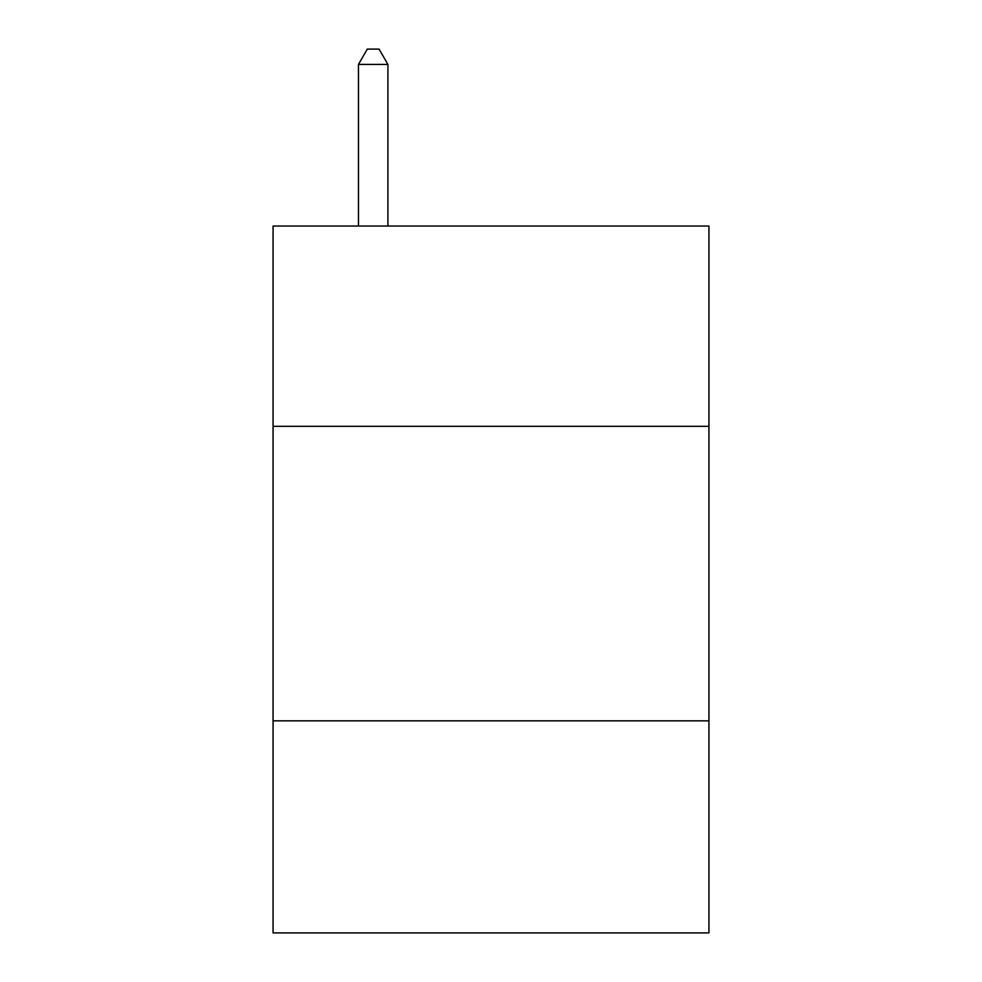 <?xml version="1.0" encoding="UTF-8"?>
<svg xmlns="http://www.w3.org/2000/svg" width="982" height="982" viewBox="0 0 982 982"><rect width="100%" height="100%" fill="white"/><g stroke="black" fill="none" stroke-linecap="round" stroke-linejoin="round"><path stroke-width="1.47" d="M708.943 426.323L708.943 226.044L273.057 226.044L273.057 426.323L708.943 426.323L708.943 932.9L273.057 932.9L273.057 426.323M708.943 720.849L273.057 720.849M387.915 226.044L387.915 64.419L358.467 64.419L358.467 226.044M358.467 64.419L367.305 49.1L379.077 49.1L387.915 64.419"/></g></svg>
